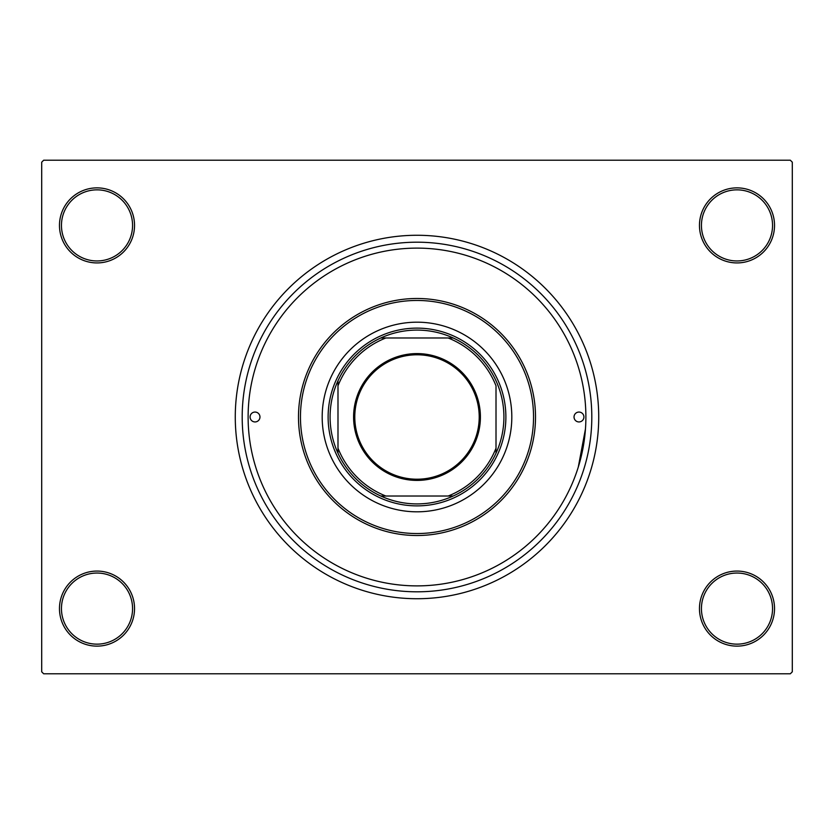 <?xml version="1.0" encoding="UTF-8"?>
<svg xmlns="http://www.w3.org/2000/svg" width="834" height="834" viewBox="0 0 834 834"><rect width="100%" height="100%" fill="white"/><g stroke="black" fill="none" stroke-linecap="round" stroke-linejoin="round"><path stroke-width="1.25" d="M699.465 608.601A37.53 37.53 0 0 1 736.995 571.071A37.53 37.53 0 0 1 774.525 608.601A37.53 37.53 0 0 1 736.995 646.131A37.53 37.53 0 0 1 699.465 608.601M772.545 608.601A35.56 35.56 0 0 0 736.995 573.041A35.56 35.56 0 0 0 701.436 608.601A35.56 35.56 0 0 0 736.995 644.15A35.56 35.56 0 0 0 772.545 608.601M59.475 608.601A37.53 37.53 0 0 1 97.005 571.071A37.53 37.53 0 0 1 134.535 608.601A37.53 37.53 0 0 1 97.005 646.131A37.53 37.53 0 0 1 59.475 608.601M132.564 608.601A35.56 35.56 0 0 0 97.005 573.041A35.56 35.56 0 0 0 61.455 608.601A35.56 35.56 0 0 0 97.005 644.15A35.56 35.56 0 0 0 132.564 608.601M59.475 225.399A37.53 37.53 0 0 1 97.005 187.869A37.53 37.53 0 0 1 134.535 225.399A37.53 37.53 0 0 1 97.005 262.929A37.53 37.53 0 0 1 59.475 225.399M132.564 225.399A35.56 35.56 0 0 0 97.005 189.85A35.56 35.56 0 0 0 61.455 225.399A35.56 35.56 0 0 0 97.005 260.959A35.56 35.56 0 0 0 132.564 225.399M699.465 225.399A37.53 37.53 0 0 1 736.995 187.869A37.53 37.53 0 0 1 774.525 225.399A37.53 37.53 0 0 1 736.995 262.929A37.53 37.53 0 0 1 699.465 225.399M772.545 225.399A35.56 35.56 0 0 0 736.995 189.85A35.56 35.56 0 0 0 701.436 225.399A35.56 35.56 0 0 0 736.995 260.959A35.56 35.56 0 0 0 772.545 225.399M242.194 417A174.806 174.806 0 0 1 417 242.194A174.806 174.806 0 0 1 591.806 417A174.806 174.806 0 0 1 417 591.806A174.806 174.806 0 0 1 242.194 417M235.271 417A181.729 181.729 0 0 0 417 598.729A181.729 181.729 0 0 0 598.729 417A181.729 181.729 0 0 0 417 235.271A181.729 181.729 0 0 0 235.271 417M790.33 673.789L43.67 673.789L41.7 671.808L41.7 162.192L43.67 160.211L790.33 160.211L792.3 162.192L792.3 671.808L790.33 673.789M578.285 467.092L585.458 428.968M250.085 417A4.941 4.941 0 0 0 255.027 421.941A4.941 4.941 0 0 0 259.968 417A4.941 4.941 0 0 0 255.027 412.059A4.941 4.941 0 0 0 250.085 417M574.032 417A4.941 4.941 0 0 0 578.973 421.941A4.941 4.941 0 0 0 583.915 417A4.941 4.941 0 0 0 578.973 412.059A4.941 4.941 0 0 0 574.032 417M322.185 417A94.815 94.815 0 0 0 417 511.815A94.815 94.815 0 0 0 511.815 417A94.815 94.815 0 0 0 417 322.185A94.815 94.815 0 0 0 322.185 417M533.541 417A116.541 116.541 0 0 0 417 300.459A116.541 116.541 0 0 0 300.459 417A116.541 116.541 0 0 0 417 533.541A116.541 116.541 0 0 0 533.541 417M298.489 417A118.511 118.511 0 0 1 417 298.489A118.511 118.511 0 0 1 535.511 417A118.511 118.511 0 0 1 417 535.511A118.511 118.511 0 0 1 298.489 417M585.885 417A168.885 168.885 0 0 0 417 248.115A168.885 168.885 0 0 0 248.115 417A168.885 168.885 0 0 0 417 585.885A168.885 168.885 0 0 0 585.885 417M417 353.595A63.405 63.405 0 0 1 480.405 417A63.405 63.405 0 0 1 417 480.405A63.405 63.405 0 0 1 353.595 417A63.405 63.405 0 0 1 417 353.595M417 479.216A62.216 62.216 0 0 0 479.216 417A62.216 62.216 0 0 0 417 354.784A62.216 62.216 0 0 0 354.784 417A62.216 62.216 0 0 0 417 479.216M417 330.087A86.913 86.913 0 0 0 380.794 337.989L385.829 337.989L380.794 337.989A86.913 86.913 0 0 0 337.989 453.206L337.989 448.171L337.989 453.206A86.913 86.913 0 0 0 453.206 496.011L448.171 496.011L453.206 496.011A86.913 86.913 0 0 0 496.011 453.206L496.011 385.829A84.932 84.932 0 0 0 448.171 337.989L385.829 337.989A84.932 84.932 0 0 0 337.989 385.829L337.989 448.171A84.932 84.932 0 0 0 385.829 496.011L448.171 496.011A84.932 84.932 0 0 0 496.011 448.171L496.011 453.206A86.913 86.913 0 0 0 453.206 337.989L448.171 337.989L453.206 337.989A86.913 86.913 0 0 0 417 330.087M417 505.884A88.884 88.884 0 0 1 328.116 417A88.884 88.884 0 0 1 417 328.116A88.884 88.884 0 0 1 505.884 417A88.884 88.884 0 0 1 417 505.884M380.794 496.011L385.829 496.011L380.794 496.011M337.989 380.794L337.989 385.829L337.989 380.794"/></g></svg>
